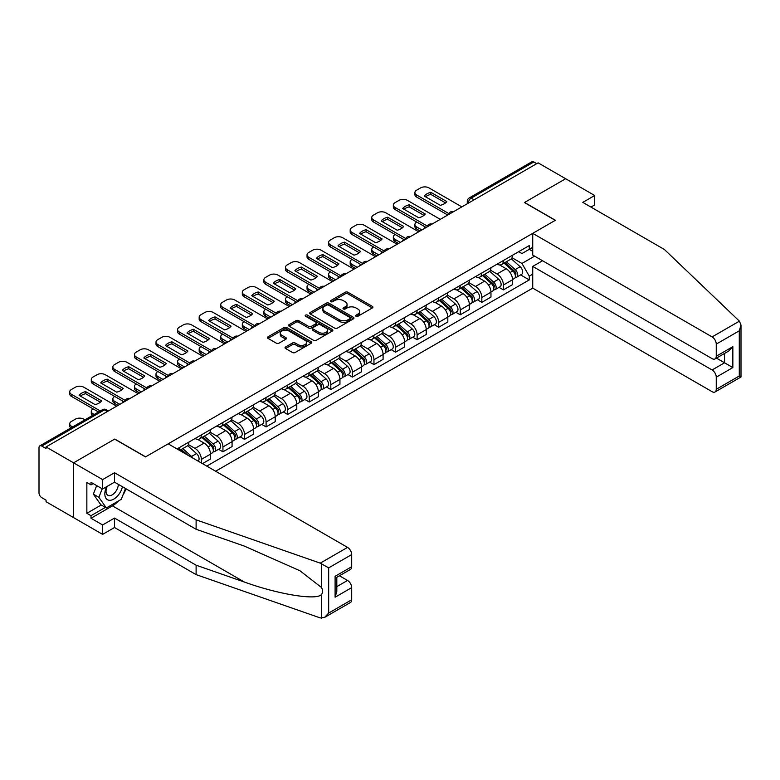 <?xml version="1.0" encoding="UTF-8"?>
<svg xmlns="http://www.w3.org/2000/svg" width="780" height="780" viewBox="0 0 780 780"><rect width="100%" height="100%" fill="white"/><g stroke="black" fill="none" stroke-linecap="round" stroke-linejoin="round"><path stroke-width="1.17" d="M356.021 316.261A1.345 0.78 0 0 0 357.923 316.261L372.343 307.934A1.921 1.111 0 0 0 372.908 307.144A1.921 1.111 0 0 0 372.343 306.365L347.909 292.256A1.921 1.111 0 0 0 345.199 292.256L330.769 300.583A1.345 0.78 0 0 0 330.379 301.129A1.345 0.78 0 0 0 330.769 301.685A1.345 0.78 0 0 0 332.67 301.685L334.542 300.602A6.143 3.549 0 0 1 343.229 300.602L345.267 301.782A6.143 3.549 0 0 1 347.061 304.288A6.143 3.549 0 0 1 345.267 306.793L343.395 307.876A1.345 0.78 0 0 0 343.005 308.422A1.345 0.78 0 0 0 343.395 308.968A1.345 0.78 0 0 0 345.296 308.968L347.168 307.895A6.143 3.549 0 0 1 355.856 307.895L357.893 309.065A6.143 3.549 0 0 1 359.687 311.581A6.143 3.549 0 0 1 357.893 314.087L356.021 315.159A1.345 0.78 0 0 0 355.631 315.715A1.345 0.78 0 0 0 356.021 316.261L356.021 315.159M285.597 346.964A1.921 1.111 0 0 0 285.041 347.744A1.921 1.111 0 0 0 285.597 348.533L292.461 352.492A1.921 1.111 0 0 0 295.171 352.492L311.191 343.239A1.921 1.111 0 0 0 311.756 342.459A1.921 1.111 0 0 0 311.191 341.669L286.757 327.561A1.921 1.111 0 0 0 284.037 327.561L268.018 336.814A1.921 1.111 0 0 0 267.462 337.594A1.921 1.111 0 0 0 268.018 338.383L276.305 343.161A1.921 1.111 0 0 0 279.016 343.161L285.87 339.202A1.921 1.111 0 0 0 286.435 338.423A1.921 1.111 0 0 0 285.87 337.633L281.765 335.264A5.138 2.964 0 0 1 280.264 333.167A5.138 2.964 0 0 1 283.433 330.427A5.138 2.964 0 0 1 289.029 331.071L305.116 340.363A5.138 2.964 0 0 1 306.618 342.459A5.138 2.964 0 0 1 303.449 345.199A5.138 2.964 0 0 1 297.853 344.555L295.171 343.005A1.921 1.111 0 0 0 292.461 343.005L285.597 346.964L285.597 348.533M46.049 446.94L538.122 162.854L565.646 178.737L524.433 202.537L555.272 220.34L145.626 456.846L114.787 439.043L73.573 462.832L46.049 446.94L46.049 448.539L41.769 446.062A3.91 2.262 -120 0 0 39.809 445.877A3.91 2.262 -120 0 0 39 447.661L39 492.853A3.91 2.262 -120 0 0 41.769 497.65L46.049 500.126L46.049 501.716L73.573 517.608L73.573 462.832L73.573 517.608L102.619 534.378L102.619 524.959L114.514 518.086L114.514 527.514L102.619 534.378M334.678 328.117A1.921 1.111 0 0 0 337.389 328.117L353.408 318.864A1.921 1.111 0 0 0 353.974 318.084A1.921 1.111 0 0 0 353.408 317.294L328.975 303.186A1.921 1.111 0 0 0 326.255 303.186L310.245 312.439A1.921 1.111 0 0 0 309.68 313.219A1.921 1.111 0 0 0 310.245 314.008L334.678 328.117M306.091 316.553A1.345 0.78 0 0 1 307.456 316.738L332.27 331.071L316.28 340.304A1.921 1.111 0 0 1 313.57 340.304L289.127 326.196L295.99 322.267L295.99 320.668L289.127 324.626A1.921 1.111 0 0 0 288.571 325.406A1.921 1.111 0 0 0 289.127 326.196L289.127 324.626M295.99 322.267A1.921 1.111 0 0 1 298.701 322.267L298.701 320.668A1.921 1.111 0 0 0 295.99 320.668M298.701 320.668L308.607 326.391A1.921 1.111 0 0 0 311.327 326.391L315.871 323.758A1.921 1.111 0 0 0 316.436 322.978A1.921 1.111 0 0 0 315.871 322.198L305.555 316.241A1.345 0.78 0 0 1 305.165 315.695A1.345 0.78 0 0 1 305.994 314.974A1.345 0.78 0 0 1 307.456 315.139L332.299 329.482A1.921 1.111 0 0 1 332.865 330.272A1.921 1.111 0 0 1 332.299 331.052L332.299 329.482M215.611 471.217L532.73 288.132L712.101 391.687A5.869 3.383 -120 0 0 715.036 391.979A5.869 3.383 -120 0 0 716.255 389.298L716.255 377.159A5.869 3.383 -120 0 0 712.101 369.973L724.552 362.788L732.849 367.575L716.255 377.159M474.094 199.816L471.188 198.139A3.91 2.262 60 0 0 469.228 197.945L531.882 161.782A3.91 2.262 60 0 1 533.842 161.967L471.188 198.139A3.91 2.262 120 0 0 468.419 202.936L468.419 203.093M536.737 163.644L533.842 161.967M503.412 260.5A8.999 5.197 60 0 1 501.55 264.537L510.676 259.272A8.999 5.197 -120 0 0 512.538 255.235M490.454 270.192L497.045 273.994A8.999 5.197 60 0 1 503.412 285.012L512.538 279.747A8.999 5.197 -120 0 0 506.181 268.729L499.639 264.956M512.538 279.747L512.538 284.612L503.412 289.887L499.034 287.362M501.55 264.537A8.999 5.197 60 0 1 497.123 264.137M503.412 285.012L503.412 289.887M481.835 272.961A8.999 5.197 60 0 1 479.973 276.998L489.099 271.732A8.999 5.197 -120 0 0 490.961 267.686M477.457 299.812L481.835 302.348L490.961 297.073L490.961 292.198A8.999 5.197 -120 0 0 484.604 281.18L478.072 277.407M479.973 276.998A8.999 5.197 60 0 1 475.546 276.588M468.877 282.643L475.478 286.455A8.999 5.197 60 0 1 481.835 297.473L481.835 302.348M460.258 285.412A8.999 5.197 60 0 1 458.396 289.458L467.522 284.183A8.999 5.197 -120 0 0 469.385 280.147M455.881 312.273L460.258 314.798L469.385 309.533L469.385 304.658A8.999 5.197 -120 0 0 463.027 293.641L456.495 289.868M458.396 289.458A8.999 5.197 60 0 1 453.97 289.048M447.31 295.103L453.901 298.906A8.999 5.197 60 0 1 460.258 309.933L460.258 314.798M438.682 297.872A8.999 5.197 60 0 1 436.819 301.909L445.955 296.644A8.999 5.197 -120 0 0 447.817 292.598M434.314 324.724L438.682 327.259L447.817 321.984L447.817 317.119A8.999 5.197 -120 0 0 441.451 306.091L434.918 302.328M436.819 301.909A8.999 5.197 60 0 1 432.393 301.499M425.734 307.564L432.325 311.366A8.999 5.197 60 0 1 438.682 322.384L438.682 327.259M417.115 310.323A8.999 5.197 60 0 1 415.252 314.369L424.378 309.094A8.999 5.197 -120 0 0 426.241 305.058M412.737 337.184L417.115 339.709L426.241 334.444L426.241 329.569A8.999 5.197 -120 0 0 419.874 318.552L413.341 314.779M415.252 314.369A8.999 5.197 60 0 1 410.816 313.96M404.157 320.014L410.748 323.817A8.999 5.197 60 0 1 417.115 334.844L417.115 339.709M395.538 322.784A8.999 5.197 60 0 1 393.676 326.82L402.802 321.555A8.999 5.197 -120 0 0 404.664 317.509M391.16 349.645L395.538 352.17L404.664 346.895L404.664 342.03A8.999 5.197 -120 0 0 398.307 331.012L391.774 327.239M393.676 326.82A8.999 5.197 60 0 1 389.249 326.42M382.58 332.475L389.171 336.277A8.999 5.197 60 0 1 395.538 347.295L395.538 352.17M373.961 335.244A8.999 5.197 60 0 1 372.099 339.281L381.225 334.006A8.999 5.197 -120 0 0 383.087 329.969M369.584 362.096L373.961 364.621L383.087 359.356L383.087 354.481A8.999 5.197 -120 0 0 376.73 343.463L370.198 339.69M372.099 339.281A8.999 5.197 60 0 1 367.673 338.871M361.003 344.926L367.604 348.738A8.999 5.197 60 0 1 373.961 359.755L373.961 364.621M352.385 347.695A8.999 5.197 60 0 1 350.522 351.731L359.648 346.466A8.999 5.197 -120 0 0 361.51 342.43M348.007 374.556L352.385 377.081L361.51 371.806L361.51 366.941A8.999 5.197 -120 0 0 355.154 355.924L348.621 352.151M350.522 351.731A8.999 5.197 60 0 1 346.096 351.331M339.436 357.386L346.027 361.189A8.999 5.197 60 0 1 352.385 372.206L352.385 377.081M330.808 360.155A8.999 5.197 60 0 1 328.945 364.192L338.081 358.917A8.999 5.197 -120 0 0 339.944 354.88M326.44 387.007L330.817 389.532L339.944 384.267L339.944 379.392A8.999 5.197 -120 0 0 333.577 368.375L327.044 364.601M328.945 364.192A8.999 5.197 60 0 1 324.519 363.782M317.86 369.837L324.451 373.649A8.999 5.197 60 0 1 330.817 384.667L330.817 389.532M309.241 372.606A8.999 5.197 60 0 1 307.378 376.642L316.505 371.377A8.999 5.197 -120 0 0 318.367 367.341M304.863 399.467L309.241 401.993L318.367 396.718L318.367 391.852A8.999 5.197 -120 0 0 312 380.835L305.468 377.062M307.378 376.642A8.999 5.197 60 0 1 302.942 376.243M296.283 382.298L302.874 386.1A8.999 5.197 60 0 1 309.241 397.118L309.241 401.993M287.664 385.066A8.999 5.197 60 0 1 285.802 389.103L294.928 383.828A8.999 5.197 -120 0 0 296.79 379.792M283.286 411.918L287.664 414.443L296.79 409.178L296.79 404.303A8.999 5.197 -120 0 0 290.433 393.286L283.901 389.512M285.802 389.103A8.999 5.197 60 0 1 281.375 388.694M274.706 394.748L281.297 398.56A8.999 5.197 60 0 1 287.664 409.578L287.664 414.443M266.087 397.517A8.999 5.197 60 0 1 264.225 401.554L273.351 396.289A8.999 5.197 -120 0 0 275.213 392.252M261.709 424.378L266.087 426.904L275.213 421.639L275.213 416.764A8.999 5.197 -120 0 0 268.856 405.746L262.324 401.973M264.225 401.554A8.999 5.197 60 0 1 259.798 401.154M253.13 407.209L259.73 411.011A8.999 5.197 60 0 1 266.087 422.029L266.087 426.904M244.511 409.978A8.999 5.197 60 0 1 242.648 414.014L251.774 408.749A8.999 5.197 -120 0 0 253.636 404.703M240.133 436.829L244.511 439.364L253.646 434.09L253.646 429.215A8.999 5.197 -120 0 0 247.28 418.197L240.747 414.424M242.648 414.014A8.999 5.197 60 0 1 238.222 413.605M231.562 419.659L238.153 423.472A8.999 5.197 60 0 1 244.511 434.489L244.511 439.364M222.934 422.428A8.999 5.197 60 0 1 221.072 426.475L230.207 421.2A8.999 5.197 -120 0 0 232.07 417.163M218.566 449.29L222.944 451.815L232.07 446.55L232.07 441.675A8.999 5.197 -120 0 0 225.703 430.657L219.17 426.884M221.072 426.475A8.999 5.197 60 0 1 216.645 426.065M209.986 432.12L216.577 435.923A8.999 5.197 60 0 1 222.944 446.95L222.944 451.815M201.367 434.889A8.999 5.197 60 0 1 199.505 438.925L208.63 433.66A8.999 5.197 -120 0 0 210.493 429.614M202.469 463.632L210.493 459.001L210.493 454.135A8.999 5.197 -120 0 0 204.126 443.108L197.594 439.345M199.505 438.925A8.999 5.197 60 0 1 195.068 438.516M188.409 444.581L195 448.383A8.999 5.197 60 0 1 201.367 459.401L201.367 462.998M179.585 450.421L187.054 446.111A8.999 5.197 -120 0 0 188.916 442.075M179.79 447.34A8.999 5.197 60 0 1 179.127 450.157M532.73 251.316L529.269 249.327L521.947 253.559L518.69 251.677M512.031 257.731L521.947 263.455L534.602 256.152M532.73 274.16L529.269 276.149L521.947 263.455M206.758 466.108L529.269 279.903L529.269 276.149M532.73 247.328L529.269 249.327L529.269 245.573L177.021 448.939M520.611 274.901L529.269 279.903M356.558 316.446L357.893 315.685A6.143 3.549 0 0 0 359.687 313.17L359.687 311.581M347.061 304.288L347.061 305.887A6.143 3.549 0 0 1 345.267 308.392L343.931 309.163M372.323 307.944L347.909 293.855A1.921 1.111 0 0 0 345.199 293.855L331.305 301.87M353.408 317.294L353.408 318.864L328.975 304.785A1.921 1.111 0 0 0 326.255 304.785L310.264 314.018L310.245 312.439M350.015 318.63A1.345 0.78 0 0 0 350.405 318.084A1.345 0.78 0 0 0 350.015 317.528L328.565 305.146A1.345 0.78 0 0 0 326.664 305.146L324.694 306.286A6.143 3.549 0 0 0 322.901 308.792A6.143 3.549 0 0 0 324.694 311.298L339.358 319.771A6.143 3.549 0 0 0 348.046 319.771L350.015 318.63L350.015 320.229A1.345 0.78 0 0 0 350.405 319.673L350.405 318.084M322.901 308.792L322.901 310.391A6.143 3.549 0 0 0 324.694 312.897L324.694 311.298M350.015 320.229L348.046 321.36A6.143 3.549 0 0 1 339.358 321.36L324.694 312.897M298.701 322.267L308.607 327.99A1.921 1.111 0 0 0 311.327 327.99L315.871 325.357A1.921 1.111 0 0 0 316.436 324.577L316.436 322.978M318.893 332.329A5.138 2.964 0 0 0 324.49 332.972A5.138 2.964 0 0 0 327.659 330.232A5.138 2.964 0 0 0 326.157 328.136L320.492 324.86A1.921 1.111 0 0 0 317.772 324.86L313.228 327.483A1.921 1.111 0 0 0 312.663 328.273A1.921 1.111 0 0 0 313.228 329.053L318.893 332.329L318.893 333.918A5.138 2.964 0 0 0 324.49 334.561A5.138 2.964 0 0 0 327.659 331.822L327.659 330.232M312.663 328.273L312.663 329.862A1.921 1.111 0 0 0 313.228 330.652L313.228 329.053M318.893 333.918L313.228 330.652M306.618 342.459L306.618 344.048A5.138 2.964 0 0 1 303.449 346.788A5.138 2.964 0 0 1 297.853 346.144L295.171 344.604A1.921 1.111 0 0 0 292.461 344.604L285.626 348.543M280.264 333.167L280.264 334.766A5.138 2.964 0 0 0 281.765 336.863L281.765 335.264M285.87 337.633L285.87 339.202L281.765 336.863M311.191 341.669L311.191 343.239L286.757 329.16A1.921 1.111 0 0 0 284.037 329.16L268.047 338.393L268.018 336.814M504.036 263.104L512.831 270.952A4.894 2.827 60 0 1 514.361 278.509L512.538 279.562M424.788 228.286L424.32 228.014A12.226 7.059 -0 0 1 425.266 226.97M504.27 263.318L508.404 265.707M416.764 222.056L416.627 222.134A5.869 3.383 -0 0 0 414.911 224.533A5.869 3.383 -0 0 0 416.627 226.931L421.882 229.964M504.923 262.597L514.702 271.323A2.35 1.355 60 0 1 515.443 274.95A2.35 1.355 60 0 1 515.229 275.038M506.386 261.748L515.18 269.597A4.894 2.827 60 0 1 516.711 277.154A4.894 2.827 60 0 1 515.239 277.31M511.29 258.804L520.153 266.721A4.894 2.827 60 0 1 521.693 274.277L516.711 277.154M420.089 230.997L416.627 229.008A5.869 3.383 180 0 1 414.911 226.609L414.911 224.533M445.546 202.897L430.813 194.395A12.226 7.059 180 0 0 425.597 196.814M447.749 215.026L416.627 197.067A5.869 3.383 180 0 1 414.911 194.668L414.911 192.592A5.869 3.383 -0 0 0 416.627 194.99L416.627 197.067M430.813 192.319A12.226 7.059 180 0 0 424.32 196.072L440.329 205.325A12.226 7.059 180 0 0 446.833 201.572L430.813 192.319L430.813 194.395M461.848 206.885L428.932 187.882A5.869 3.383 -0 0 0 420.635 187.882L416.627 190.193A5.869 3.383 -0 0 0 414.911 192.592M448.89 213.613L416.627 194.99M482.459 275.564L491.254 283.403A4.894 2.827 60 0 1 492.784 290.969L490.961 292.022M403.211 240.737L402.743 240.464A12.226 7.059 -0 0 1 403.689 239.421M482.693 275.769L486.827 278.158M395.187 234.517L395.05 234.595A5.869 3.383 -0 0 0 393.334 236.993A5.869 3.383 -0 0 0 395.05 239.382L400.306 242.414M483.346 275.048L493.126 283.784A2.35 1.355 60 0 1 493.867 287.41A2.35 1.355 60 0 1 493.652 287.488M484.809 274.209L493.603 282.048A4.894 2.827 60 0 1 495.134 289.614A4.894 2.827 60 0 1 493.662 289.77M489.713 271.264L498.586 279.172A4.894 2.827 60 0 1 500.117 286.738L495.134 289.614M398.512 243.457L395.05 241.459A5.869 3.383 180 0 1 393.334 239.06L393.334 236.993M460.882 288.015L469.677 295.864A4.894 2.827 60 0 1 471.208 303.42L469.385 304.473M381.635 253.198L381.166 252.925A12.226 7.059 -0 0 1 382.122 251.881M461.116 288.229L465.26 290.618M373.62 246.968L373.474 247.046A5.869 3.383 -0 0 0 371.758 249.444A5.869 3.383 -0 0 0 373.474 251.843L378.729 254.875M461.77 287.508L471.559 296.234A2.35 1.355 60 0 1 472.29 299.861A2.35 1.355 60 0 1 472.075 299.949M463.232 286.66L472.027 294.508A4.894 2.827 60 0 1 473.567 302.065A4.894 2.827 60 0 1 472.085 302.221M468.136 283.715L477.009 291.632A4.894 2.827 60 0 1 478.54 299.189L473.567 302.065M376.935 255.908L373.474 253.919A5.869 3.383 180 0 1 371.758 251.521L371.758 249.444M739.401 321.155L741 325.026L739.284 330.808L716.255 344.107A5.869 3.383 -120 0 0 712.101 336.911L739.401 321.155L664.394 249.483L582.797 202.371L594.692 195.507L565.646 178.737L524.569 202.459L555.409 220.262L532.73 233.357L712.101 336.911M594.692 195.507L594.692 204.925L590.957 207.09M532.73 288.132L532.73 266.409L712.101 369.973M532.73 233.357L532.73 255.07L712.101 358.634A5.869 3.383 -120 0 0 715.036 358.927A5.869 3.383 -120 0 0 716.255 356.236L716.255 344.107M542.548 260.744L532.73 266.409M716.45 358.108L724.552 362.788L724.552 353.438M716.255 356.236L732.849 346.661L728.705 351.039L715.036 358.927M716.255 389.298L739.284 375.999L740.152 376.506M114.514 518.086L196.111 565.198L196.111 574.616L320.248 617.926L324.519 617.448L328.673 613.07L351.692 599.771A5.869 3.383 60 0 1 350.483 602.462L324.519 617.448M196.111 565.198L244.335 582.026C278.596 594.477 316.982 600.658 321.487 594.448C322.988 592.556 322.988 590.236 321.487 587.496L299.939 570.755L244.335 546.097L196.111 529.269L114.514 482.157L102.619 489.021L90.997 482.313L90.997 484.868L86.853 482.479L86.853 513.298L90.997 515.697L105.388 507.39M196.111 574.616L114.514 527.514M351.692 554.58L328.673 567.869L320.248 563.15L196.111 519.841L114.514 472.738L102.619 479.602L73.573 462.832L114.65 439.12L145.489 456.924L168.168 443.83L347.548 547.394A5.869 3.383 60 0 1 351.692 554.58L351.692 566.719A5.869 3.383 60 0 1 350.483 569.4L336.814 577.288L336.814 591.435L335.098 597.217L335.098 576.293C337.34 577.59 337.34 577.59 335.098 576.293L351.692 566.719M102.619 479.602L102.619 489.021M118.531 500.916A22.006 12.704 -60 0 1 112.437 505.869L90.997 518.251L102.619 524.959M90.997 518.251L90.997 515.697M114.514 472.738L114.514 482.157M196.111 519.841L196.111 529.269M336.814 586.638L347.548 580.447A5.869 3.383 60 0 1 351.692 587.633L351.692 599.771M347.548 580.447L339.446 575.776M126.028 488.806A22.006 12.704 -60 0 1 122.909 495.154M93.21 483.59L90.997 484.868M86.853 513.298L101.234 504.992M106.577 486.74A12.714 7.342 120 0 0 104.832 493.896A12.714 7.342 120 0 0 112.515 499.726A12.714 7.342 120 0 0 122.431 486.73M107.26 486.349A8.707 5.021 120 0 0 106.031 491.312A8.707 5.021 120 0 0 107.835 495.3A8.707 5.021 120 0 0 114.475 493.028A8.707 5.021 120 0 0 118.336 484.36M125.492 488.494L121.29 499.327L106.353 507.946L100.825 504.758L93.356 494.13L96.671 485.589M106.353 507.946L98.885 497.328L102.199 488.787M93.356 494.13L98.885 497.328M423.969 215.358L409.237 206.856A12.226 7.059 180 0 0 404.03 209.274M426.173 227.487L395.05 209.518A5.869 3.383 180 0 1 393.334 207.129L393.334 205.052A5.869 3.383 -0 0 0 395.05 207.441L395.05 209.518M409.237 204.779A12.226 7.059 180 0 0 402.743 208.533L418.762 217.776A12.226 7.059 180 0 0 425.256 214.022L409.237 204.779L409.237 206.856M440.281 219.346L407.365 200.343A5.869 3.383 -0 0 0 399.067 200.343L395.05 202.654A5.869 3.383 -0 0 0 393.334 205.052M427.313 226.073L395.05 207.441M402.402 227.819L387.67 219.307A12.226 7.059 180 0 0 382.453 221.725M404.596 239.938L373.474 221.978A5.869 3.383 180 0 1 371.758 219.58L371.758 217.503A5.869 3.383 -0 0 0 373.474 219.901L373.474 221.978M387.67 217.23A12.226 7.059 180 0 0 381.166 220.984L397.186 230.236A12.226 7.059 180 0 0 403.689 226.483L387.67 217.23L387.67 219.307M418.704 231.797L385.788 212.794A5.869 3.383 -0 0 0 377.491 212.794L373.474 215.114A5.869 3.383 -0 0 0 371.758 217.503M405.746 238.524L373.474 219.901M439.306 300.476L448.1 308.315A4.894 2.827 60 0 1 449.641 315.88L447.808 316.933M360.058 265.648L359.59 265.385A12.226 7.059 -0 0 1 360.545 264.332M439.54 300.68L443.683 303.069M352.043 259.428L351.907 259.506A5.869 3.383 -0 0 0 350.181 261.904A5.869 3.383 -0 0 0 351.907 264.293L357.162 267.325M440.193 299.959L449.982 308.695A2.35 1.355 60 0 1 450.713 312.322A2.35 1.355 60 0 1 450.499 312.409M441.665 299.12L450.45 306.959A4.894 2.827 60 0 1 451.99 314.525A4.894 2.827 60 0 1 450.508 314.681M446.56 296.176L455.432 304.083A4.894 2.827 60 0 1 456.963 311.649L451.99 314.525M355.358 268.369L351.907 266.37A5.869 3.383 180 0 1 350.181 263.981L350.181 261.904M417.739 312.926L426.523 320.775A4.894 2.827 60 0 1 428.064 328.331L426.241 329.384M338.491 278.109L338.013 277.836A12.226 7.059 -0 0 1 338.969 276.793M417.973 313.141L422.107 315.529M330.466 271.879L330.33 271.957A5.869 3.383 -0 0 0 328.614 274.355A5.869 3.383 -0 0 0 330.33 276.754L335.585 279.786M418.626 312.419L428.405 321.145A2.35 1.355 60 0 1 429.146 324.773A2.35 1.355 60 0 1 428.932 324.86M420.089 311.571L428.883 319.42A4.894 2.827 60 0 1 430.414 326.976A4.894 2.827 60 0 1 428.932 327.132M424.993 308.627L433.856 316.543A4.894 2.827 60 0 1 435.396 324.1L430.414 326.976M333.781 280.819L330.33 278.831A5.869 3.383 180 0 1 328.614 276.432L328.614 274.355M396.162 325.387L404.956 333.235A4.894 2.827 60 0 1 406.487 340.792L404.664 341.845M316.914 290.569L316.446 290.296A12.226 7.059 -0 0 1 317.392 289.244M396.396 325.591L400.53 327.98M308.89 284.339L308.753 284.417A5.869 3.383 -0 0 0 307.037 286.816A5.869 3.383 -0 0 0 308.753 289.204L314.008 292.247M397.049 324.87L406.828 333.606A2.35 1.355 60 0 1 407.569 337.233A2.35 1.355 60 0 1 407.355 337.321M398.512 324.031L407.306 331.87A4.894 2.827 60 0 1 408.837 339.436A4.894 2.827 60 0 1 407.365 339.593M403.416 321.087L412.279 328.994A4.894 2.827 60 0 1 413.819 336.56L408.837 339.436M312.215 293.28L308.753 291.281A5.869 3.383 180 0 1 307.037 288.892L307.037 286.816M380.825 240.269L366.093 231.767A12.226 7.059 180 0 0 360.877 234.185M383.019 252.398L351.907 234.429A5.869 3.383 180 0 1 350.181 232.04L350.181 229.964A5.869 3.383 -0 0 0 351.907 232.352L351.907 234.429M366.093 229.691A12.226 7.059 180 0 0 359.59 233.444L375.609 242.687A12.226 7.059 180 0 0 382.112 238.934L366.093 229.691L366.093 231.767M397.127 244.257L364.211 225.254A5.869 3.383 -0 0 0 355.914 225.254L351.907 227.565A5.869 3.383 -0 0 0 350.181 229.964M384.169 250.984L351.907 232.352M359.248 252.73L344.516 244.218A12.226 7.059 180 0 0 339.3 246.636M361.442 264.859L330.33 246.889A5.869 3.383 180 0 1 328.614 244.491L328.614 242.414A5.869 3.383 -0 0 0 330.33 244.813L330.33 246.889M344.516 242.141A12.226 7.059 180 0 0 338.013 245.895L354.032 255.148A12.226 7.059 180 0 0 360.535 251.394L344.516 242.141L344.516 244.218M375.55 256.708L342.635 237.705A5.869 3.383 -0 0 0 334.337 237.705L330.33 240.025A5.869 3.383 -0 0 0 328.614 242.414M362.593 263.445L330.33 244.813M337.672 265.18L322.94 256.678A12.226 7.059 180 0 0 317.723 259.096M339.875 277.31L308.753 259.34A5.869 3.383 180 0 1 307.037 256.952L307.037 254.875A5.869 3.383 -0 0 0 308.753 257.273L308.753 259.34M322.94 254.602A12.226 7.059 180 0 0 316.446 258.356L332.456 267.599A12.226 7.059 180 0 0 338.959 263.845L322.94 254.602L322.94 256.678M353.974 269.168L321.058 250.165A5.869 3.383 -0 0 0 312.76 250.165L308.753 252.476A5.869 3.383 -0 0 0 307.037 254.875M341.016 275.896L308.753 257.273M374.585 337.837L383.38 345.686A4.894 2.827 60 0 1 384.91 353.252L383.087 354.305M295.337 303.02L294.869 302.747A12.226 7.059 -0 0 1 295.815 301.704M374.819 338.052L378.953 340.441M287.313 296.79L287.177 296.878A5.869 3.383 -0 0 0 285.46 299.267A5.869 3.383 -0 0 0 287.177 301.665L292.432 304.697M375.473 337.331L385.252 346.057A2.35 1.355 60 0 1 385.993 349.684A2.35 1.355 60 0 1 385.778 349.772M376.935 336.482L385.729 344.331A4.894 2.827 60 0 1 387.26 351.887A4.894 2.827 60 0 1 385.788 352.043M381.839 333.538L390.712 341.455A4.894 2.827 60 0 1 392.243 349.021L387.26 351.887M290.638 305.74L287.177 303.742A5.869 3.383 180 0 1 285.46 301.343L285.46 299.267M316.095 277.641L301.363 269.129A12.226 7.059 180 0 0 296.156 271.557M318.298 289.77L287.177 271.801A5.869 3.383 180 0 1 285.46 269.402L285.46 267.325A5.869 3.383 -0 0 0 287.177 269.724L287.177 271.801M301.363 267.052A12.226 7.059 180 0 0 294.869 270.806L310.889 280.059A12.226 7.059 180 0 0 317.382 276.305L301.363 267.052L301.363 269.129M332.407 281.619L299.491 262.616A5.869 3.383 -0 0 0 291.194 262.616L287.177 264.937A5.869 3.383 -0 0 0 285.46 267.325M319.439 288.356L287.177 269.724M353.008 350.298L361.803 358.147A4.894 2.827 60 0 1 363.334 365.703L361.51 366.756M273.76 315.481L273.293 315.208A12.226 7.059 -0 0 1 274.248 314.155M353.243 350.503L357.386 352.892M265.746 309.25L265.6 309.328A5.869 3.383 -0 0 0 263.884 311.727A5.869 3.383 -0 0 0 265.6 314.116L270.855 317.158M353.896 349.791L363.685 358.517A2.35 1.355 60 0 1 364.416 362.144A2.35 1.355 60 0 1 364.202 362.232M355.358 348.943L364.153 356.782A4.894 2.827 60 0 1 365.693 364.348A4.894 2.827 60 0 1 364.211 364.504M360.262 345.998L369.135 353.915A4.894 2.827 60 0 1 370.666 361.471L365.693 364.348M269.061 318.191L265.6 316.192A5.869 3.383 180 0 1 263.884 313.804L263.884 311.727M294.528 290.092L279.796 281.59A12.226 7.059 180 0 0 274.579 284.008M296.722 302.221L265.6 284.261A5.869 3.383 180 0 1 263.884 281.863L263.884 279.786A5.869 3.383 -0 0 0 265.6 282.185L265.6 284.261M279.796 279.513A12.226 7.059 180 0 0 273.293 283.267L289.312 292.51A12.226 7.059 180 0 0 295.815 288.766L279.796 279.513L279.796 281.59M310.83 294.079L277.914 275.077A5.869 3.383 -0 0 0 269.617 275.077L265.6 277.387A5.869 3.383 -0 0 0 263.884 279.786M297.872 300.807L265.6 282.185M331.432 362.758L340.226 370.598A4.894 2.827 60 0 1 341.767 378.163L339.934 379.216M252.194 327.931L251.716 327.659A12.226 7.059 -0 0 1 252.671 326.615M331.666 362.963L335.81 365.352M244.169 321.701L244.033 321.789A5.869 3.383 -0 0 0 242.307 324.178A5.869 3.383 -0 0 0 244.033 326.576L249.288 329.608M332.319 362.242L342.108 370.968A2.35 1.355 60 0 1 342.839 374.605A2.35 1.355 60 0 1 342.625 374.683M333.791 361.394L342.576 369.242A4.894 2.827 60 0 1 344.116 376.798A4.894 2.827 60 0 1 342.635 376.964M338.686 358.459L347.558 366.366A4.894 2.827 60 0 1 349.089 373.932L344.116 376.798M247.484 330.652L244.033 328.653A5.869 3.383 180 0 1 242.307 326.255L242.307 324.178M272.951 302.552L258.219 294.04A12.226 7.059 180 0 0 253.003 296.468M275.145 314.681L244.033 296.712A5.869 3.383 180 0 1 242.307 294.314L242.307 292.247A5.869 3.383 -0 0 0 244.033 294.635L244.033 296.712M258.219 291.974A12.226 7.059 180 0 0 251.716 295.718L267.735 304.97A12.226 7.059 180 0 0 274.238 301.216L258.219 291.974L258.219 294.04M289.253 306.53L256.337 287.527A5.869 3.383 -0 0 0 248.04 287.527L244.033 289.848A5.869 3.383 -0 0 0 242.307 292.247M276.296 313.267L244.033 294.635M309.865 375.209L318.649 383.058A4.894 2.827 60 0 1 320.19 390.614L318.367 391.667M230.617 340.392L230.139 340.119A12.226 7.059 -0 0 1 231.095 339.066M310.099 375.414L314.233 377.803M222.593 334.162L222.456 334.24A5.869 3.383 -0 0 0 220.74 336.638A5.869 3.383 -0 0 0 222.456 339.037L227.711 342.069M310.752 374.702L320.531 383.428A2.35 1.355 60 0 1 321.272 387.055A2.35 1.355 60 0 1 321.058 387.143M312.215 373.854L321.009 381.693A4.894 2.827 60 0 1 322.54 389.259A4.894 2.827 60 0 1 321.058 389.415M317.119 370.909L325.981 378.827A4.894 2.827 60 0 1 327.522 386.383L322.54 389.259M225.907 343.102L222.456 341.104A5.869 3.383 180 0 1 220.74 338.715L220.74 336.638M251.374 315.003L236.642 306.501A12.226 7.059 180 0 0 231.426 308.919M253.568 327.132L222.456 309.173A5.869 3.383 180 0 1 220.74 306.774L220.74 304.697A5.869 3.383 -0 0 0 222.456 307.096L222.456 309.173M236.642 304.424A12.226 7.059 180 0 0 230.139 308.178L246.158 317.431A12.226 7.059 180 0 0 252.661 313.677L236.642 304.424L236.642 306.501M267.677 318.991L234.761 299.988A5.869 3.383 -0 0 0 226.463 299.988L222.456 302.299A5.869 3.383 -0 0 0 220.74 304.697M254.719 325.718L222.456 307.096M288.288 387.67L297.082 395.509A4.894 2.827 60 0 1 298.613 403.075L296.79 404.128M209.04 352.843L208.572 352.57A12.226 7.059 -0 0 1 209.518 351.526M288.522 387.875L292.656 390.263M201.016 346.622L200.879 346.7A5.869 3.383 -0 0 0 199.163 349.089A5.869 3.383 -0 0 0 200.879 351.488L206.134 354.52M289.175 387.153L298.954 395.879A2.35 1.355 60 0 1 299.695 399.516A2.35 1.355 60 0 1 299.481 399.594M290.638 386.305L299.432 394.154A4.894 2.827 60 0 1 300.963 401.719A4.894 2.827 60 0 1 299.491 401.875M295.542 383.37L304.405 391.277A4.894 2.827 60 0 1 305.945 398.843L300.963 401.719M204.341 355.563L200.879 353.564A5.869 3.383 180 0 1 199.163 351.166L199.163 349.089M229.798 327.464L215.066 318.962A12.226 7.059 180 0 0 209.849 321.38M232.001 339.593L200.879 321.623A5.869 3.383 180 0 1 199.163 319.235L199.163 317.158A5.869 3.383 -0 0 0 200.879 319.546L200.879 321.623M215.066 316.885A12.226 7.059 180 0 0 208.572 320.639L224.591 329.881A12.226 7.059 180 0 0 231.085 326.128L215.066 316.885L215.066 318.962M246.1 331.451L213.194 312.439A5.869 3.383 -0 0 0 204.886 312.439L200.879 314.759A5.869 3.383 -0 0 0 199.163 317.158M233.142 338.179L200.879 319.546M266.711 400.12L275.506 407.969A4.894 2.827 60 0 1 277.036 415.526L275.213 416.578M187.463 365.303L186.995 365.03A12.226 7.059 -0 0 1 187.941 363.987M266.945 400.335L271.079 402.724M179.449 359.073L179.303 359.151A5.869 3.383 -0 0 0 177.586 361.549A5.869 3.383 -0 0 0 179.303 363.948L184.558 366.98M267.599 399.613L277.378 408.34A2.35 1.355 60 0 1 278.119 411.967A2.35 1.355 60 0 1 277.904 412.055M269.061 398.765L277.856 406.614A4.894 2.827 60 0 1 279.386 414.17A4.894 2.827 60 0 1 277.914 414.326M273.965 395.821L282.838 403.738A4.894 2.827 60 0 1 284.369 411.294L279.386 414.17M182.764 368.014L179.303 366.025A5.869 3.383 180 0 1 177.586 363.626L177.586 361.549M208.221 339.924L193.489 331.412A12.226 7.059 180 0 0 188.282 333.83M210.424 352.043L179.303 334.084A5.869 3.383 180 0 1 177.586 331.685L177.586 329.608A5.869 3.383 -0 0 0 179.303 332.007L179.303 334.084M193.489 329.335A12.226 7.059 180 0 0 186.995 333.089L203.014 342.342A12.226 7.059 180 0 0 209.508 338.588L193.489 329.335L193.489 331.412M224.533 343.902L191.617 324.899A5.869 3.383 -0 0 0 183.32 324.899L179.303 327.21A5.869 3.383 -0 0 0 177.586 329.608M211.565 350.63L179.303 332.007M245.134 412.581L253.929 420.42A4.894 2.827 60 0 1 255.46 427.986L253.636 429.039M165.886 377.754L165.418 377.481A12.226 7.059 -0 0 1 166.374 376.438M245.368 412.786L249.512 415.174M157.872 371.534L157.726 371.611A5.869 3.383 -0 0 0 156.01 374.01A5.869 3.383 -0 0 0 157.726 376.399L162.981 379.431M246.022 412.064L255.811 420.8A2.35 1.355 60 0 1 256.542 424.427A2.35 1.355 60 0 1 256.327 424.505M247.484 411.226L256.279 419.065A4.894 2.827 60 0 1 257.819 426.631A4.894 2.827 60 0 1 256.337 426.787M252.388 408.281L261.261 416.188A4.894 2.827 60 0 1 262.792 423.755L257.819 426.631M161.187 380.474L157.726 378.476A5.869 3.383 180 0 1 156.01 376.077L156.01 374.01M186.654 352.375L171.922 343.873A12.226 7.059 180 0 0 166.705 346.291M188.848 364.504L157.726 346.534A5.869 3.383 180 0 1 156.01 344.146L156.01 342.069A5.869 3.383 -0 0 0 157.726 344.458L157.726 346.534M171.922 341.796A12.226 7.059 180 0 0 165.418 345.55L181.438 354.793A12.226 7.059 180 0 0 187.941 351.039L171.922 341.796L171.922 343.873M202.956 356.363L170.04 337.36A5.869 3.383 -0 0 0 161.743 337.36L157.726 339.671A5.869 3.383 -0 0 0 156.01 342.069M189.998 363.09L157.726 344.458M223.567 425.032L232.352 432.88A4.894 2.827 60 0 1 233.893 440.437L232.07 441.49M144.32 390.215L143.842 389.941A12.226 7.059 -0 0 1 144.797 388.898M223.792 425.246L227.935 427.635M136.295 383.984L136.159 384.062A5.869 3.383 -0 0 0 134.433 386.461A5.869 3.383 -0 0 0 136.159 388.859L141.414 391.892M224.445 424.525L234.234 433.251A2.35 1.355 60 0 1 234.965 436.878A2.35 1.355 60 0 1 234.751 436.966M225.917 423.677L234.702 431.525A4.894 2.827 60 0 1 236.243 439.081A4.894 2.827 60 0 1 234.761 439.238M230.812 420.732L239.684 428.649A4.894 2.827 60 0 1 241.215 436.205L236.243 439.081M139.61 392.925L136.159 390.936A5.869 3.383 180 0 1 134.433 388.537L134.433 386.461M165.077 364.835L150.345 356.323A12.226 7.059 180 0 0 145.129 358.741M167.271 376.954L136.159 358.995A5.869 3.383 180 0 1 134.433 356.596L134.433 354.52A5.869 3.383 -0 0 0 136.159 356.918L136.159 358.995M150.345 354.247A12.226 7.059 180 0 0 143.842 358L159.861 367.253A12.226 7.059 180 0 0 166.364 363.5L150.345 354.247L150.345 356.323M181.379 368.813L148.463 349.81A5.869 3.383 -0 0 0 140.166 349.81L136.159 352.131A5.869 3.383 -0 0 0 134.433 354.52M168.422 375.541L136.159 356.918M201.991 437.492L210.775 445.331A4.894 2.827 60 0 1 212.316 452.897L210.493 453.95M122.743 402.665L122.265 402.402A12.226 7.059 -0 0 1 123.22 401.349M202.225 437.697L206.359 440.086M114.718 396.445L114.582 396.523A5.869 3.383 -0 0 0 112.866 398.921A5.869 3.383 -0 0 0 114.582 401.31L119.837 404.342M202.878 436.976L212.657 445.712A2.35 1.355 60 0 1 213.398 449.339A2.35 1.355 60 0 1 213.184 449.426M204.341 436.137L213.135 443.976A4.894 2.827 60 0 1 214.666 451.542A4.894 2.827 60 0 1 213.194 451.698M209.245 433.192L218.107 441.1A4.894 2.827 60 0 1 219.648 448.666L214.666 451.542M118.034 405.385L114.582 403.387A5.869 3.383 180 0 1 112.866 400.998L112.866 398.921M143.501 377.286L128.768 368.784A12.226 7.059 180 0 0 123.552 371.202M145.694 389.415L114.582 371.446A5.869 3.383 180 0 1 112.866 369.057L112.866 366.98A5.869 3.383 -0 0 0 114.582 369.369L114.582 371.446M128.768 366.707A12.226 7.059 180 0 0 122.265 370.461L138.284 379.704A12.226 7.059 180 0 0 144.787 375.95L128.768 366.707L128.768 368.784M159.803 381.274L126.886 362.271A5.869 3.383 -0 0 0 118.589 362.271L114.582 364.582A5.869 3.383 -0 0 0 112.866 366.98M146.845 388.001L114.582 369.369M180.414 449.943L183.436 452.644M180.648 450.157L184.782 452.546M93.142 408.895L93.005 408.973A5.869 3.383 -0 0 0 91.289 411.372A5.869 3.383 -0 0 0 93.005 413.77L94.214 414.463M187.57 455.032L181.301 449.436M182.764 448.588L191.558 456.436A4.894 2.827 60 0 1 192.972 458.152M187.668 445.643L196.531 453.56A4.894 2.827 60 0 1 198.091 461.107M92.459 415.477A5.869 3.383 180 0 1 91.289 413.449L91.289 411.372M121.924 389.747L107.191 381.235A12.226 7.059 180 0 0 101.985 383.653M124.127 401.875L93.005 383.906A5.869 3.383 180 0 1 91.289 381.508L91.289 379.431A5.869 3.383 -0 0 0 93.005 381.829L93.005 383.906M107.191 379.158A12.226 7.059 180 0 0 100.698 382.912L116.717 392.165A12.226 7.059 180 0 0 123.211 388.411L107.191 379.158L107.191 381.235M138.226 393.724L105.319 374.722A5.869 3.383 -0 0 0 97.013 374.722L93.005 377.042A5.869 3.383 -0 0 0 91.289 379.431M125.268 400.462L93.005 381.829M84.942 419.815L83.743 419.123A5.869 3.383 -0 0 0 75.445 419.123L71.428 421.434A5.869 3.383 -0 0 0 69.712 423.832A5.869 3.383 -0 0 0 71.428 426.221L72.638 426.923M70.883 427.937A5.869 3.383 180 0 1 69.712 425.909L69.712 423.832M100.347 402.197L85.615 393.695A12.226 7.059 180 0 0 80.408 396.113M98.494 411.986L71.428 396.367A5.869 3.383 180 0 1 69.712 393.968L69.712 391.892A5.869 3.383 -0 0 0 71.428 394.29L71.428 396.367M85.615 391.619A12.226 7.059 180 0 0 79.121 395.372L95.141 404.615A12.226 7.059 180 0 0 101.634 400.871L85.615 391.619L85.615 393.695M116.659 406.185L83.743 387.182A5.869 3.383 -0 0 0 75.445 387.182L71.428 389.493A5.869 3.383 -0 0 0 69.712 391.892M100.298 410.953L71.428 394.29M468.556 203.014L468.419 202.936A3.91 2.262 0 0 1 467.279 201.338L467.279 203.755M201.367 459.401L210.493 454.135M222.944 446.95L232.07 441.675M244.511 434.489L253.646 429.215M266.087 422.029L275.213 416.764M287.664 409.578L296.79 404.303M309.241 397.118L318.367 391.852M330.817 384.667L339.944 379.392M352.385 372.206L361.51 366.941M373.961 359.755L383.087 354.481M395.538 347.295L404.664 342.03M417.115 334.844L426.241 329.569M438.682 322.384L447.817 317.119M460.258 309.933L469.385 304.658M481.835 297.473L490.961 292.198M195 448.383L204.126 443.108M216.577 435.923L225.703 430.657M238.153 423.472L247.28 418.197M259.73 411.011L268.856 405.746M281.297 398.56L290.433 393.286M302.874 386.1L312 380.835M324.451 373.649L333.577 368.375M346.027 361.189L355.154 355.924M367.604 348.738L376.73 343.463M389.171 336.277L398.307 331.012M410.748 323.817L419.874 318.552M432.325 311.366L441.451 306.091M453.901 298.906L463.027 293.641M475.478 286.455L484.604 281.18M497.045 273.994L506.181 268.729M453.238 211.858A3.91 2.262 120 0 0 451.513 212.852M431.671 224.309A3.91 2.262 120 0 0 429.936 225.313M410.095 236.769A3.91 2.262 120 0 0 408.369 237.764M388.518 249.23A3.91 2.262 120 0 0 386.792 250.224M366.941 261.68A3.91 2.262 120 0 0 365.215 262.675M345.365 274.141A3.91 2.262 120 0 0 343.639 275.135M323.798 286.591A3.91 2.262 120 0 0 322.062 287.586M302.221 299.052A3.91 2.262 120 0 0 300.495 300.046M280.644 311.503A3.91 2.262 120 0 0 278.918 312.507M259.067 323.963A3.91 2.262 120 0 0 257.341 324.958M237.49 336.414A3.91 2.262 120 0 0 235.765 337.418M215.923 348.875A3.91 2.262 120 0 0 214.188 349.869M194.347 361.325A3.91 2.262 120 0 0 192.621 362.329M172.77 373.786A3.91 2.262 120 0 0 171.044 374.78M151.193 386.246A3.91 2.262 120 0 0 149.468 387.241M129.617 398.697A3.91 2.262 120 0 0 127.891 399.691M107.318 411.577L104.413 409.9L41.769 446.062M108.469 410.914L106.372 409.705A3.91 2.262 120 0 0 104.413 409.9A3.91 2.262 60 0 0 102.463 409.705L39.809 445.877M357.893 315.685L357.893 314.087M343.395 308.968L343.395 307.876M345.267 308.392L345.267 306.793M330.769 301.685L330.769 300.583M345.199 293.855L345.199 292.256M347.909 293.855L347.909 292.256M372.343 307.934L372.343 306.365M326.255 304.785L326.255 303.186M328.975 304.785L328.975 303.186M339.358 321.36L339.358 319.771M348.046 321.36L348.046 319.771M308.607 327.99L308.607 326.391M311.327 327.99L311.327 326.391M315.871 325.357L315.871 323.758M307.456 316.738L307.456 315.139M292.461 344.604L292.461 343.005M295.171 344.604L295.171 343.005M297.853 346.144L297.853 344.555M284.037 329.16L284.037 327.561M286.757 329.16L286.757 327.561M512.831 270.952L510.081 272.532M515.931 273.877L515.044 274.385M520.153 266.721L515.18 269.597M416.627 229.008L416.627 226.931M491.254 283.403L488.514 284.993M494.354 286.338L493.467 286.845M498.586 279.172L493.603 282.048M395.05 241.459L395.05 239.382M469.677 295.864L466.937 297.443M472.777 298.789L471.9 299.296M477.009 291.632L472.027 294.508M373.474 253.919L373.474 251.843M739.284 375.999L739.284 330.808M732.849 346.661L732.849 367.575M321.487 618.218L321.487 594.448M321.487 587.496L321.487 563.725M328.673 567.869L328.673 613.07M351.692 587.633L335.098 597.217M320.248 563.15L347.548 547.394M112.437 505.869L244.335 582.026M448.1 308.315L445.36 309.904M451.201 311.249L450.323 311.756M455.432 304.083L450.45 306.959M351.907 266.37L351.907 264.293M426.523 320.775L423.784 322.354M429.624 323.7L428.747 324.207M433.856 316.543L428.883 319.42M330.33 278.831L330.33 276.754M404.956 333.235L402.207 334.815M408.057 336.16L407.17 336.668M412.279 328.994L407.306 331.87M308.753 291.281L308.753 289.204M383.38 345.686L380.64 347.266M386.48 348.611L385.593 349.118M390.712 341.455L385.729 344.331M287.177 303.742L287.177 301.665M361.803 358.147L359.063 359.726M364.904 361.072L364.026 361.579M369.135 353.915L364.153 356.782M265.6 316.192L265.6 314.116M340.226 370.598L337.486 372.177M343.327 373.523L342.449 374.039M347.558 366.366L342.576 369.242M244.033 328.653L244.033 326.576M318.649 383.058L315.91 384.637M321.75 385.983L320.873 386.49M325.981 378.827L321.009 381.693M222.456 341.104L222.456 339.037M297.082 395.509L294.333 397.098M300.183 398.434L299.296 398.95M304.405 391.277L299.432 394.154M200.879 353.564L200.879 351.488M275.506 407.969L272.766 409.549M278.606 410.894L277.719 411.401M282.838 403.738L277.856 406.614M179.303 366.025L179.303 363.948M253.929 420.42L251.189 422.009M257.029 423.355L256.152 423.862M261.261 416.188L256.279 419.065M157.726 378.476L157.726 376.399M232.352 432.88L229.612 434.46M235.453 435.805L234.575 436.312M239.684 428.649L234.702 431.525M136.159 390.936L136.159 388.859M210.775 445.331L208.036 446.921M213.876 448.266L212.999 448.773M218.107 441.1L213.135 443.976M114.582 403.387L114.582 401.31M196.531 453.56L191.558 456.436M93.005 415.165L93.005 413.77M71.428 427.615L71.428 426.221M453.57 211.663A3.91 3.91 0 0 0 448.558 214.559M432.003 224.123A3.91 3.91 0 0 0 426.982 227.019M410.426 236.574A3.91 3.91 0 0 0 405.405 239.47M388.849 249.034A3.91 3.91 0 0 0 383.828 251.93M367.273 261.485A3.91 3.91 0 0 0 362.252 264.391M345.696 273.946A3.91 3.91 0 0 0 340.685 276.841M324.129 286.397A3.91 3.91 0 0 0 319.108 289.302M302.552 298.857A3.91 3.91 0 0 0 297.531 301.753M280.976 311.317A3.91 3.91 0 0 0 275.954 314.213M259.399 323.768A3.91 3.91 0 0 0 254.377 326.664M237.822 336.229A3.91 3.91 0 0 0 232.81 339.125M216.255 348.68A3.91 3.91 0 0 0 211.234 351.575M194.678 361.14A3.91 3.91 0 0 0 189.657 364.036M173.101 373.591A3.91 3.91 0 0 0 168.08 376.496M151.525 386.051A3.91 3.91 0 0 0 146.503 388.947M129.948 398.502A3.91 3.91 0 0 0 124.936 401.407M106.372 409.705A3.91 3.91 0 0 0 102.463 409.705M469.228 197.945A3.91 3.91 0 0 0 467.279 201.338M741 325.026L741 376.994L715.036 391.979"/></g></svg>
